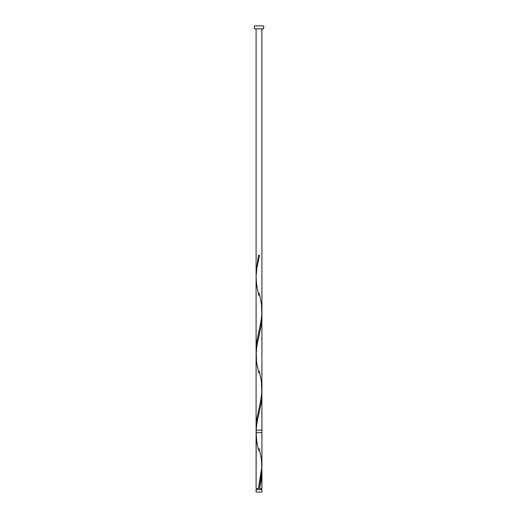 <?xml version="1.0" encoding="UTF-8"?>
<svg xmlns="http://www.w3.org/2000/svg" width="518" height="518" viewBox="0 0 518 518"><rect width="100%" height="100%" fill="white"/><g stroke="black" fill="none" stroke-linecap="round" stroke-linejoin="round"><path stroke-width="0.78" d="M256.086 489.691L256.086 492.1L261.914 492.1L261.914 489.691L256.086 489.691L261.914 489.691L261.914 492.1L256.086 492.1L256.086 489.691M256.669 488.526L256.669 489.691L256.669 488.526M261.331 489.691L261.331 488.526L261.331 489.691M254.338 25.9L254.338 28.814L263.662 28.814L263.662 25.9L254.338 25.9L254.338 28.814L263.662 28.814L263.662 25.9L254.338 25.9M261.907 392.961L261.208 402.674L257.265 421.192L256.209 429.085L256.086 488.526L256.093 433.598M259.291 448.433L261.493 459.893L261.797 470.117L260.709 478.302L258.417 488.526L256.086 488.526L261.914 488.526L261.914 471.089L261.415 478.93L259.583 488.526L261.914 488.526M261.823 468.473L261.914 471.089M261.855 469.101L261.707 476.256L260.871 482.387L259.583 488.526L258.417 488.526L261.914 466.621L261.914 315.831L261.001 326.236L256.747 346.529L256.093 355.633M259.291 370.733L261.493 382.193L261.797 392.417L260.709 400.602L256.786 419.004L256.086 427.771L256.093 278.237M258.709 450.913L256.786 441.491L256.086 432.724L261.914 432.724L256.086 432.724L261.914 432.724L256.086 432.724L256.203 429.228L257.291 421.043L261.214 402.641L261.855 391.401M261.914 28.814L261.914 430.167L256.086 430.167L256.086 28.814M256.145 274.851L256.086 272.371L258.417 255.426L259.583 255.426L256.928 267.689L256.106 275.867L256.507 284.052L258.709 295.513M259.291 293.033L261.493 304.493L261.797 314.717L260.709 322.902L256.786 341.304L256.145 352.551M258.709 373.213L256.507 361.752L256.203 351.528L257.291 343.343L261.214 324.941L261.855 313.701M261.914 393.874L261.914 432.724"/></g></svg>

